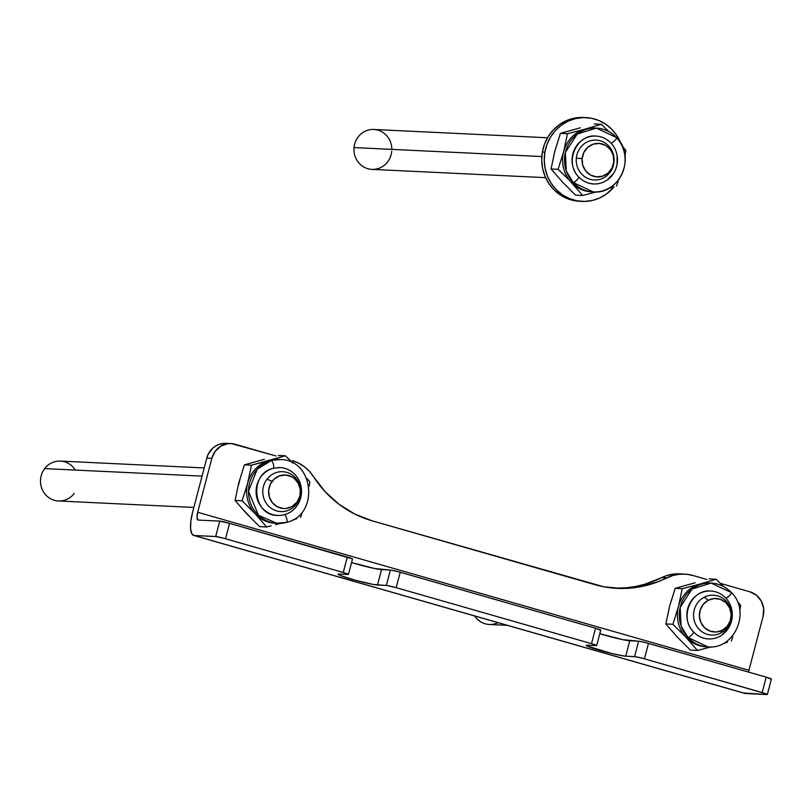 <?xml version="1.0" encoding="UTF-8"?>
<svg xmlns="http://www.w3.org/2000/svg" width="812" height="812" viewBox="0 0 812 812"><rect width="100%" height="100%" fill="white"/><g stroke="black" fill="none" stroke-linecap="round" stroke-linejoin="round"><path stroke-width="1.22" d="M749.902 591.816L720.417 583.361L749.902 591.816A19.965 18.94 -87.3 0 1 763.097 616.318L763.645 608.543L761.331 601.154L756.5 595.287L749.902 591.816M684.648 574.104L679.583 573.861A39.94 37.88 92.7 0 0 661.638 577.667A109.833 104.159 92.7 0 1 614.816 588.213L626.214 587.807L635.349 586.518L644.342 584.396L661.638 577.667L666.703 577.911A39.94 37.88 -87.3 0 1 684.648 574.104A39.94 37.88 -87.3 0 1 692.849 575.464L706.826 579.463L692.849 575.464L686.272 574.226L679.583 574.226L672.986 575.464L658.187 581.676L640.414 586.761L622.073 588.477L603.752 586.771L372.089 520.807L354.854 514.097L339.03 504.282L325.104 491.676L309.301 471.214L304.236 466.636L298.481 463.063L292.218 460.617A39.94 37.88 -87.3 0 1 313.513 476.674A109.833 104.159 -87.3 0 0 372.089 520.807L594.78 584.64A109.833 104.159 -87.3 0 0 617.343 588.365L617.242 588.365M193.632 535.412L744.878 693.428A23.964 7.42 -74 0 0 745.406 693.519L194.169 535.504L745.406 693.519L766.934 694.544L765.787 693.712L644.423 658.826L762.163 692.575L766.203 677.157L648.473 643.408L644.423 658.826L636.121 656.817L624.073 656.025L611.69 653.487L586.944 645.946L586.315 645.499L587.401 645.205L596.617 645.611L592.872 644.058L396.185 587.665L591.491 643.652L595.541 628.234L400.225 572.247L396.185 587.665L386.989 585.513L373.49 584.488L355.544 580.296L340.076 575.424L338.228 574.084L348.378 574.449L344.623 572.896L224.041 538.336L215.687 536.529L194.169 535.504A23.964 7.42 106 0 1 193.632 535.412A23.964 7.42 106 0 1 192.637 512.017L206.796 458.059L211.851 458.303A19.965 18.94 -87.3 0 1 231.065 443.585A19.965 18.94 -87.3 0 1 235.165 444.265L276.05 455.989L231.501 443.616L227.796 443.728L220.773 446.214L215.18 451.33L211.851 458.303L197.702 512.26L748.948 670.276L763.097 616.318L748.948 670.276A7.988 2.477 -74 0 0 748.542 672.092L748.948 670.276L197.702 512.26L211.851 458.303L206.796 458.059L208.126 454.405L212.673 448.234L215.708 445.971L219.108 444.367L226.446 443.372M617.343 588.365A109.833 104.159 -87.3 0 0 666.703 577.911L661.638 577.667L667.921 575.221L679.685 573.871M231.065 443.585L226 443.352A19.965 18.94 92.7 0 0 206.796 458.059L192.637 512.017L190.891 520.898L190.576 528.48L191.723 533.606L194.169 535.504L215.687 536.529A7.988 0.548 14.7 0 1 225.523 538.742L343.253 572.49L347.292 557.073L229.563 523.334L225.523 538.742L229.563 523.334L352.479 558.94M348.45 574.399L352.489 558.981A7.988 0.548 -165.3 0 0 347.292 557.073L343.253 572.49A7.988 0.548 14.7 0 1 348.45 574.399A7.988 0.548 14.7 0 1 348.023 574.47L339.162 574.043A20.97 1.451 14.7 0 0 338.046 574.216A20.97 1.451 14.7 0 0 354.773 580.083A20.97 1.451 14.7 0 0 377.489 585.026L386.35 585.452L390.399 570.034L386.35 585.452A7.988 0.548 14.7 0 1 396.185 587.665L400.225 572.247A7.988 0.548 -165.3 0 0 390.399 570.034L381.538 569.618L377.489 585.026L381.538 569.618A20.97 1.451 -165.3 0 1 351.545 562.564L374.616 568.512L391.029 570.105L398.753 571.841L595.541 628.234L591.491 643.652A7.988 0.548 14.7 0 1 596.688 645.56A7.988 0.548 14.7 0 1 596.262 645.621L587.401 645.205A20.97 1.451 14.7 0 0 586.284 645.378A20.97 1.451 14.7 0 0 603.022 651.244A20.97 1.451 14.7 0 0 625.737 656.187L634.598 656.614L638.638 641.196L634.598 656.614A7.988 0.548 14.7 0 1 644.423 658.826L648.473 643.408A7.988 0.548 -165.3 0 0 638.638 641.196L629.777 640.769L625.737 656.187L629.777 640.769A20.97 1.451 -165.3 0 1 599.794 633.725L622.855 639.673L639.277 641.257L645.489 642.596L766.203 677.157L770.974 679.126M198.209 520.086L219.727 521.111L229.563 523.334A7.988 0.548 -165.3 0 0 219.727 521.111L198.209 520.086A7.988 2.477 106 0 1 198.026 520.056A7.988 2.477 106 0 1 197.702 512.26L197.011 517.741L198.209 520.086M596.688 645.56L600.738 630.142A7.988 0.548 -165.3 0 0 595.541 628.234L600.312 630.203M215.687 536.529L219.727 521.111L215.687 536.529M744.046 693.001L766.934 694.544A7.988 0.548 14.7 0 0 767.36 694.483L771.4 679.065A7.988 0.548 -165.3 0 0 766.203 677.157L762.163 692.575A7.988 0.548 14.7 0 1 767.36 694.483M582.031 201.386A41.94 39.768 -87.3 0 0 614.075 186.811L606.594 193.906L599.774 197.925L592.344 200.462L584.599 201.427L576.824 200.777L569.334 198.544L562.411 194.809L556.311 189.714L551.277 183.461L547.501 176.295L545.136 168.47L544.263 160.309L544.913 152.118A41.94 39.768 -87.3 0 1 586.031 117.608A41.94 39.768 -87.3 0 1 620.652 142.942L616.785 135.533L611.751 129.281L605.65 124.195L598.728 120.46L591.237 118.227L583.463 117.578L575.718 118.542L568.288 121.079L561.468 125.089L555.509 130.427L550.648 136.883L547.075 144.201L544.913 152.118L542.386 151.996L544.913 152.118A41.94 39.768 -87.3 0 0 582.031 201.386L579.504 201.264A41.94 39.768 92.7 0 1 542.386 151.996L541.726 160.187L542.599 168.348L544.974 176.174L548.75 183.339L553.774 189.592L559.874 194.687L566.806 198.422L574.297 200.655L579.666 201.274M586.031 117.608L583.493 117.486A41.94 39.768 92.7 0 0 542.386 151.996L544.537 144.079L548.12 136.761L552.972 130.306L558.93 124.967L565.761 120.958L573.181 118.42L583.676 117.496M618.906 179.472A41.94 39.768 -87.3 0 1 618.582 180.081L618.906 179.472M707.597 591.126A23.964 22.726 -87.3 0 1 725.786 598.089A23.964 22.726 -87.3 0 1 730.313 624.682A23.964 22.726 -87.3 0 1 708.44 638.912L706.541 638.831L708.44 638.912C702.674 638.567 697.721 636.243 693.59 631.949A3.989 0.934 136.8 0 1 691.621 635.065A3.989 0.934 136.8 0 1 687.977 637.491A3.989 0.934 -43.2 0 0 691.621 635.065A3.989 0.934 -43.2 0 0 693.59 631.959A3.989 0.934 136.8 0 0 693.377 631.868A23.964 22.726 -87.3 0 1 688.85 605.275A23.964 22.726 -87.3 0 1 710.723 591.045A23.964 22.726 -87.3 0 1 725.786 598.089A3.989 0.934 -43.2 0 0 729.43 595.663A3.989 0.934 -43.2 0 0 731.409 592.557A3.989 0.934 136.8 0 1 729.43 595.663A3.989 0.934 136.8 0 1 725.786 598.089A23.964 22.726 -87.3 0 1 730.901 623.149A23.964 22.726 -87.3 0 1 711.566 638.841A23.964 22.726 -87.3 0 1 700.096 636.801M710.155 583.036A31.952 30.298 -87.3 0 0 700.086 584.001L695.722 585.198L700.086 584.001A31.952 30.298 92.7 0 0 678.477 606.513A31.952 30.298 -87.3 0 1 700.086 584.001L716.113 579.24L723.685 586.579L716.113 579.24L700.086 584.001A31.952 30.298 92.7 0 1 709.201 582.975L711.099 583.067C719.036 583.554 725.806 586.721 731.399 592.547A3.989 0.934 136.8 0 0 731.186 592.466L711.099 583.067L691.997 589.055L680.192 607.335L681.065 625.94L687.977 637.491A31.952 30.298 -87.3 0 1 681.938 602.037A31.952 30.298 -87.3 0 1 711.099 583.067A31.952 30.298 -87.3 0 1 731.186 592.466A31.952 30.298 -87.3 0 1 731.47 592.77M707.11 646.839A31.952 30.298 -87.3 0 1 686.079 637.41L672.904 624.276L678.477 606.513L682.242 588.67L695.722 585.198L682.242 588.67L678.477 606.513L672.904 624.276L686.079 637.41L687.977 637.491L686.079 637.41A31.952 30.298 -87.3 0 1 678.477 606.513A31.952 30.298 92.7 0 0 686.079 637.41L697.437 650.453L711.292 646.87L697.437 650.453L686.079 637.41A31.952 30.298 92.7 0 0 706.156 646.809L708.054 646.9A31.952 30.298 -87.3 0 1 687.977 637.491L708.054 646.9C734.758 649.63 751.039 611.314 731.399 592.547M668.814 610.188L665.85 623.941L672.904 624.276L665.85 623.941L677.208 636.973L690.383 650.107L677.218 636.984L665.85 623.941L669.616 606.097L675.188 588.335L695.113 582.783M738.006 602.21L740.656 605.417L738.006 602.21M739.874 609.822L740.656 605.417L739.874 609.822M732.83 636.659L731.307 641.023L732.83 636.659M727.511 642.201L723.593 643.388L727.511 642.201M687.459 584.914L675.188 588.335L682.242 588.67L675.188 588.335L670.925 602.139M690.383 650.107L697.437 650.453L690.383 650.107M716.113 579.24L709.069 578.905L716.113 579.24M693.377 631.868A23.964 22.726 -87.3 0 1 688.85 605.275A23.964 22.726 -87.3 0 1 710.723 591.045A23.964 22.726 -87.3 0 1 725.786 598.089A23.964 22.726 -87.3 0 1 730.313 624.682A23.964 22.726 -87.3 0 1 708.44 638.912M722.051 634.943L728.374 628.356M730.506 624.225L732.312 615.06L731.906 610.38M282.505 467.844A23.964 22.726 -87.3 0 1 301.516 490.306A23.964 22.726 -87.3 0 1 284.505 514.666A23.964 22.726 -87.3 0 1 277.663 515.437A23.964 22.726 -87.3 0 1 256.196 494.051A23.964 22.726 -87.3 0 1 273.106 468.331A3.989 1.208 -105.6 0 0 273.238 468.321A3.989 1.208 74.4 0 1 273.106 468.331A23.964 22.726 -87.3 0 0 256.196 494.051A23.964 22.726 -87.3 0 0 277.663 515.437L275.765 515.346L277.663 515.437C252.786 515.924 248.705 473.477 273.228 468.321A3.989 1.208 -105.6 0 0 273.37 464.332A3.989 1.208 -105.6 0 0 271.208 460.617A3.989 1.208 74.4 0 1 273.37 464.332A3.989 1.208 74.4 0 1 273.238 468.321L279.947 467.56A23.964 22.726 -87.3 0 1 301.414 488.946A23.964 22.726 -87.3 0 1 284.505 514.666A3.989 1.208 74.4 0 1 286.666 518.381A3.989 1.208 74.4 0 1 286.534 522.37A3.989 1.208 74.4 0 1 286.403 522.39A31.952 30.298 -87.3 0 1 277.288 523.415A31.952 30.298 -87.3 0 1 248.655 494.904A31.952 30.298 -87.3 0 1 271.208 460.617A31.952 30.298 -87.3 0 1 280.333 459.582L269.31 460.526L271.208 460.617L257.201 469.214L248.502 491.331L258.531 515.356L277.288 523.415L286.403 522.39A3.989 1.208 -105.6 0 0 286.534 522.37A3.989 1.208 -105.6 0 0 286.666 518.381A3.989 1.208 -105.6 0 0 284.505 514.666A23.964 22.726 -87.3 0 1 275.106 515.163M276.334 523.354A31.952 30.298 -87.3 0 1 255.303 513.925A31.952 30.298 92.7 0 0 275.38 523.324L286.524 522.37C319.573 515.204 314.153 459.287 280.333 459.582L278.435 459.49A31.952 30.298 92.7 0 0 269.31 460.526A31.952 30.298 -87.3 0 1 279.379 459.551M256.683 461.429L244.412 464.86L251.466 465.195L269.31 460.526A31.952 30.298 92.7 0 0 247.701 483.038A31.952 30.298 92.7 0 0 255.303 513.925A31.952 30.298 -87.3 0 1 247.701 483.038A31.952 30.298 -87.3 0 1 269.31 460.526L285.347 455.765L292.909 463.104L285.347 455.765L251.466 465.195L247.701 483.038L242.128 500.791L255.303 513.925L266.661 526.968L259.607 526.633L246.442 513.499L235.074 500.456L238.84 482.612L244.412 464.86L264.347 459.298M302.064 513.184L300.541 517.538L302.064 513.184M296.776 518.706L292.858 519.893L296.776 518.706M307.24 478.735L309.88 481.932L307.24 478.735M309.098 486.337L309.88 481.932L309.098 486.337M280.16 523.486L275.725 524.664L280.16 523.486M271.208 525.821L266.661 526.968L271.208 525.821M249.396 516.27L243.854 510.352M238.038 486.713L240.149 478.664M285.347 455.765L278.293 455.43L285.347 455.765M235.074 500.456L246.442 513.499L259.607 526.633L266.661 526.968L255.303 513.925L242.128 500.791L235.074 500.456L242.128 500.791L247.701 483.038L251.466 465.195L244.412 464.86L238.84 482.612L235.074 500.456M279.947 467.56L278.049 467.468L279.947 467.56A23.964 22.726 -87.3 0 1 301.414 488.946A23.964 22.726 -87.3 0 1 284.505 514.666A23.964 22.726 -87.3 0 1 277.663 515.437M300.267 499.289L301.496 490.012L299.273 480.978M592.801 136.152A23.964 22.726 -87.3 0 1 611 143.125A23.964 22.726 -87.3 0 1 615.526 169.718A23.964 22.726 -87.3 0 1 593.653 183.948L591.745 183.857L593.653 183.948C587.888 183.603 582.935 181.279 578.794 176.986C564.035 162.938 576.388 133.868 595.937 136.081A23.964 22.726 -87.3 0 1 611 143.125A3.989 0.934 -43.2 0 0 614.643 140.699A3.989 0.934 -43.2 0 0 616.623 137.593A3.989 0.934 136.8 0 1 614.643 140.699A3.989 0.934 136.8 0 1 611 143.125A23.964 22.726 -87.3 0 1 616.115 168.185A23.964 22.726 -87.3 0 1 596.779 183.877A23.964 22.726 -87.3 0 1 585.3 181.837M595.369 128.073A31.952 30.298 -87.3 0 0 585.29 129.037L580.925 130.235L585.29 129.037A31.952 30.298 92.7 0 0 563.69 151.55A31.952 30.298 -87.3 0 1 585.29 129.037L601.327 124.277L608.888 131.615L601.327 124.277L585.29 129.037A31.952 30.298 92.7 0 1 594.414 128.012L596.312 128.103C604.25 128.59 611.01 131.747 616.612 137.583A3.989 0.934 136.8 0 0 616.399 137.502L596.312 128.103L577.21 134.081L565.406 152.362L566.279 170.977L573.181 182.527A3.989 0.934 -43.2 0 0 576.824 180.102A3.989 0.934 -43.2 0 0 578.804 176.996A3.989 0.934 136.8 0 1 576.824 180.102A3.989 0.934 136.8 0 1 573.181 182.527A31.952 30.298 -87.3 0 1 567.141 147.073A31.952 30.298 -87.3 0 1 596.312 128.103A31.952 30.298 -87.3 0 1 616.399 137.502A31.952 30.298 -87.3 0 1 622.439 172.956A31.952 30.298 -87.3 0 1 593.267 191.926A31.952 30.298 -87.3 0 1 573.181 182.527L571.283 182.436L573.181 182.527L593.267 191.926L591.369 191.835A31.952 30.298 92.7 0 1 571.283 182.436A31.952 30.298 -87.3 0 1 563.69 151.55A31.952 30.298 92.7 0 0 571.283 182.436L582.651 195.479L596.495 191.906L582.651 195.479L571.283 182.436A31.952 30.298 -87.3 0 0 592.324 191.865M554.017 155.224L551.064 168.977L558.108 169.312L564.817 175.788L558.108 169.312L563.69 151.55L567.456 133.706L580.925 130.235L567.456 133.706L563.69 151.55L558.108 169.312L551.064 168.977L562.422 182.02L575.596 195.144L562.422 182.02L551.064 168.977L554.829 151.133L560.402 133.371L580.326 127.809M564.817 175.788L568.096 179.107L564.817 175.788M623.21 147.246L625.859 150.453L623.21 147.246M625.088 154.859L625.859 150.453L625.088 154.859M618.044 181.695L616.521 186.049L618.044 181.695M612.725 187.227L608.797 188.414L612.725 187.227M572.673 129.94L560.402 133.371L567.456 133.706L560.402 133.371L556.129 147.175M578.58 176.904A23.964 22.726 -87.3 0 1 574.054 150.311A23.964 22.726 -87.3 0 1 595.937 136.081A23.964 22.726 -87.3 0 0 574.054 150.311A23.964 22.726 -87.3 0 0 578.58 176.904A3.989 0.934 136.8 0 1 578.804 176.996M575.596 195.144L582.651 195.479L575.596 195.144M601.327 124.277L594.272 123.942L601.327 124.277M595.937 136.081L594.039 135.99L595.937 136.081A23.964 22.726 -87.3 0 1 611 143.125A23.964 22.726 -87.3 0 1 615.526 169.718A23.964 22.726 -87.3 0 1 593.653 183.948M607.254 179.98L613.578 173.392M615.719 169.261L617.049 164.765L617.12 155.407M720.802 633.015L722.254 630.285A16.778 15.905 -87.3 0 1 700.979 622.682A16.778 15.905 -87.3 0 1 708.297 600.22L704.187 597.216A19.965 18.94 92.7 0 0 695.478 623.971A19.965 18.94 92.7 0 0 720.802 633.015A19.965 18.94 -87.3 0 1 711.545 635.065A19.965 18.94 -87.3 0 1 693.935 619.221A19.965 18.94 -87.3 0 1 704.187 597.216A19.965 18.94 -87.3 0 1 713.443 595.176A19.965 18.94 -87.3 0 1 731.054 611.02A19.965 18.94 -87.3 0 1 720.802 633.015A19.965 18.94 92.7 0 0 729.511 606.27A19.965 18.94 92.7 0 0 704.187 597.216L708.297 600.22A16.778 15.905 -87.3 0 1 729.572 607.823A16.778 15.905 -87.3 0 1 722.254 630.285L720.802 633.015M498.01 622.662A19.965 18.94 -87.3 0 1 474.634 615.963A19.965 18.94 92.7 0 0 489.25 624.458L507.267 625.321M708.297 600.22L714.296 598.515L720.457 599.368L725.816 602.626L729.572 607.823L731.155 614.136L730.323 620.632L727.197 626.296L722.254 630.285L716.255 631.99L710.104 631.137L704.735 627.869L700.979 622.682L699.396 616.369L700.228 609.873L703.354 604.209L708.297 600.22M204.198 467.945L60.382 461.084A19.965 18.94 92.7 0 0 44.66 468.605A19.965 18.94 -87.3 0 1 75.313 470.067M266.955 479.212A19.965 18.94 -87.3 0 1 282.667 471.691A19.965 18.94 -87.3 0 1 298.999 483.373A19.965 18.94 -87.3 0 1 296.481 504.069A19.965 18.94 92.7 0 0 293.589 476.015A19.965 18.94 92.7 0 0 266.955 479.212L272.101 481.333A16.778 15.905 -87.3 0 1 294.472 478.644A16.778 15.905 -87.3 0 1 296.908 502.212L296.481 504.069L296.908 502.212L292.147 506.444L286.22 508.434L283.104 508.485L277.146 506.688L272.304 502.608L269.33 496.883L268.65 490.387L270.396 484.094L274.283 478.968L279.724 475.802L285.895 475.061L291.853 476.857L294.472 478.644L298.451 483.637L300.318 489.869L299.77 496.396L296.908 502.212A16.778 15.905 -87.3 0 1 274.537 504.902A16.778 15.905 -87.3 0 1 272.101 481.333L266.955 479.212A19.965 18.94 92.7 0 0 269.858 507.267A19.965 18.94 92.7 0 0 296.481 504.069A19.965 18.94 -87.3 0 1 280.769 511.59A19.965 18.94 -87.3 0 1 264.438 499.908A19.965 18.94 -87.3 0 1 266.955 479.212M74.196 493.463A19.965 18.94 -87.3 0 1 47.563 496.66A19.965 18.94 -87.3 0 1 44.66 468.605L202.056 476.116L44.66 468.605A19.965 18.94 92.7 0 0 42.153 489.301A19.965 18.94 92.7 0 0 58.474 500.984L193.835 507.439M391.729 151.265A19.965 18.94 -87.3 0 1 371.033 169.312A19.965 18.94 -87.3 0 1 354.032 147.581A19.965 18.94 92.7 0 0 371.926 169.373L545.613 177.655M541.827 156.543L354.032 147.581L541.827 156.543M614.024 161.872A19.965 18.94 -87.3 0 1 594.222 179.98A19.965 18.94 -87.3 0 1 576.327 158.188A19.965 18.94 92.7 0 0 593.328 179.919A19.965 18.94 92.7 0 0 614.024 161.872L613.791 161.71A16.778 15.905 -87.3 0 1 596.404 176.864A16.778 15.905 -87.3 0 1 582.123 158.614L576.327 158.188L582.123 158.614L583.919 152.341L587.858 147.256L593.328 144.14L599.51 143.46L605.447 145.328L610.248 149.449L613.182 155.204L613.791 161.71L611.994 167.993L608.056 173.068L602.585 176.184L596.404 176.864L590.466 175.006L585.665 170.875L582.732 165.12L582.123 158.614A16.778 15.905 -87.3 0 1 599.51 143.46A16.778 15.905 -87.3 0 1 613.791 161.71L614.024 161.872A19.965 18.94 92.7 0 0 597.023 140.151A19.965 18.94 92.7 0 0 576.327 158.188A19.965 18.94 -87.3 0 1 596.13 140.08A19.965 18.94 -87.3 0 1 614.024 161.872M547.521 137.766L373.835 129.473A19.965 18.94 92.7 0 0 354.032 147.581A19.965 18.94 -87.3 0 1 373.835 129.473A19.965 18.94 -87.3 0 1 391.82 149.388M710.723 591.045L708.825 590.953L710.723 591.045C691.185 588.832 678.822 617.902 693.59 631.949M616.612 137.583C636.243 156.34 619.972 194.657 593.267 191.926"/></g></svg>
